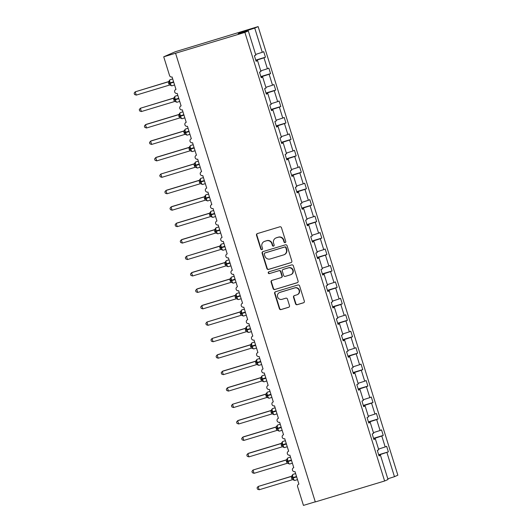 <?xml version="1.0" encoding="UTF-8"?>
<svg xmlns="http://www.w3.org/2000/svg" width="532" height="532" viewBox="0 0 532 532"><rect width="100%" height="100%" fill="white"/><g stroke="black" fill="none" stroke-linecap="round" stroke-linejoin="round"><path stroke-width="0.8" d="M285.159 242.612A0.944 0.911 -113.7 0 0 285.75 241.442L281.475 227.723A1.35 1.303 -113.7 0 0 279.825 226.812L257.355 233.595A1.35 1.303 -113.7 0 0 256.51 235.264L260.786 248.983A0.944 0.911 -113.7 0 0 262.037 249.588A0.944 0.911 -113.7 0 0 262.529 248.457L261.977 246.682A4.329 4.17 -113.7 0 1 264.683 241.342L266.559 240.777A4.329 4.17 -113.7 0 1 271.839 243.703L272.391 245.478A0.944 0.911 -113.7 0 0 273.648 246.083A0.944 0.911 -113.7 0 0 274.14 244.953L273.588 243.177A4.329 4.17 -113.7 0 1 276.294 237.837L278.17 237.272A4.329 4.17 -113.7 0 1 283.45 240.198L284.002 241.974A0.944 0.911 -113.7 0 0 285.159 242.612M295.539 303.792A1.35 1.303 -113.7 0 0 297.188 304.703L303.493 302.801A1.35 1.303 -113.7 0 0 304.337 301.132L299.596 285.897A1.35 1.303 -113.7 0 0 297.94 284.979L275.476 291.769A1.35 1.303 -113.7 0 0 274.632 293.438L279.373 308.673A1.35 1.303 -113.7 0 0 281.022 309.591L288.637 307.29A1.35 1.303 -113.7 0 0 289.488 305.621L287.453 299.097A1.35 1.303 -113.7 0 0 285.804 298.186L282.027 299.323A3.618 3.485 -113.7 0 1 279.5 292.553A3.618 3.485 -113.7 0 1 279.879 292.414L294.668 287.952A3.618 3.485 -113.7 0 1 297.195 294.721A3.618 3.485 -113.7 0 1 296.823 294.854L294.356 295.599A1.35 1.303 -113.7 0 0 293.511 297.268L295.539 303.792L295.878 303.646A1.35 1.303 -113.7 0 0 297.528 304.557L303.799 302.661M244.893 32.399L384.616 480.995L388.021 479.505L380.48 455.299L379.03 455.931L377.308 450.411L378.757 449.773L375.359 438.853L373.91 439.492L372.187 433.966L373.637 433.327L370.239 422.408L368.789 423.046L367.067 417.52L368.516 416.882L365.118 405.963L363.662 406.601L361.946 401.075L363.396 400.443L359.991 389.524L358.541 390.156L356.819 384.629L358.275 383.998L354.871 373.078L353.421 373.71L351.699 368.191L353.155 367.552L349.75 356.633L348.3 357.271L346.578 351.745L348.028 351.107L344.63 340.187L343.18 340.826L341.458 335.3L342.907 334.661L339.509 323.742L338.053 324.38L336.337 318.854L337.787 318.222L334.389 307.303L332.932 307.935L331.21 302.409L332.666 301.777L329.261 290.858L327.812 291.496L326.089 285.97L327.546 285.332L324.141 274.412L322.691 275.051L320.969 269.525L322.419 268.886L319.02 257.967L317.571 258.605L315.848 253.079L317.298 252.447L313.9 241.528L312.45 242.16L310.728 236.634L312.178 236.002L308.779 225.083L307.323 225.714L305.607 220.195L307.057 219.556L303.652 208.637L302.203 209.275L300.48 203.749L301.937 203.111L298.532 192.192L297.082 192.83L295.36 187.304L296.809 186.666L293.411 175.746L291.962 176.385L290.239 170.858L291.689 170.227L288.291 159.307L286.841 159.939L285.119 154.413L286.568 153.781L283.17 142.862L281.714 143.5L279.998 137.974L281.448 137.336L278.05 126.416L276.593 127.055L274.871 121.529L276.327 120.89L272.923 109.971L271.473 110.609L269.751 105.083L271.207 104.445L267.802 93.532L266.352 94.164L264.63 88.638L266.08 88.006L262.682 77.087L261.232 77.719L259.51 72.199L260.959 71.561L257.561 60.641L256.105 61.28L254.389 55.754L255.839 55.115L248.298 30.909L244.893 32.399L163.723 56.804L169.562 75.551A2.068 1.988 66.3 0 0 172.082 76.954L175.979 89.449A2.068 1.988 -113.7 0 0 174.722 92.109A2.068 1.988 -113.7 0 0 177.203 93.393L181.099 105.895A2.068 1.988 -113.7 0 0 179.843 108.555A2.068 1.988 -113.7 0 0 182.33 109.838L186.22 122.333A2.068 1.988 -113.7 0 0 184.963 125A2.068 1.988 -113.7 0 0 187.45 126.284L191.34 138.779A2.068 1.988 -113.7 0 0 190.084 141.446A2.068 1.988 -113.7 0 0 192.571 142.729L196.461 155.224A2.068 1.988 -113.7 0 0 195.211 157.884A2.068 1.988 -113.7 0 0 197.691 159.168L201.581 171.67A2.068 1.988 -113.7 0 0 200.331 174.33A2.068 1.988 -113.7 0 0 202.812 175.613L206.709 188.115A2.068 1.988 -113.7 0 0 205.452 190.775A2.068 1.988 -113.7 0 0 207.932 192.059L211.829 204.554A2.068 1.988 -113.7 0 0 210.572 207.221A2.068 1.988 -113.7 0 0 213.059 208.504L216.95 220.999A2.068 1.988 -113.7 0 0 215.693 223.659A2.068 1.988 -113.7 0 0 218.18 224.95L222.07 237.445A2.068 1.988 -113.7 0 0 220.82 240.105A2.068 1.988 -113.7 0 0 223.3 241.388L227.191 253.89A2.068 1.988 -113.7 0 0 225.94 256.55A2.068 1.988 -113.7 0 0 228.421 257.834L232.318 270.329A2.068 1.988 -113.7 0 0 231.061 272.996A2.068 1.988 -113.7 0 0 233.541 274.279L237.438 286.775A2.068 1.988 -113.7 0 0 236.181 289.441A2.068 1.988 -113.7 0 0 238.668 290.725L242.559 303.22A2.068 1.988 -113.7 0 0 241.302 305.88A2.068 1.988 -113.7 0 0 243.789 307.163L247.679 319.666A2.068 1.988 -113.7 0 0 246.429 322.326A2.068 1.988 -113.7 0 0 248.91 323.609L252.8 336.111A2.068 1.988 -113.7 0 0 251.55 338.771A2.068 1.988 -113.7 0 0 254.03 340.054L257.927 352.55A2.068 1.988 -113.7 0 0 256.67 355.216A2.068 1.988 -113.7 0 0 259.151 356.5L263.047 368.995A2.068 1.988 -113.7 0 0 261.791 371.655A2.068 1.988 -113.7 0 0 264.278 372.945L268.168 385.441A2.068 1.988 -113.7 0 0 266.911 388.101A2.068 1.988 -113.7 0 0 269.398 389.384L273.288 401.886A2.068 1.988 -113.7 0 0 272.032 404.546A2.068 1.988 -113.7 0 0 274.519 405.83L278.409 418.332A2.068 1.988 -113.7 0 0 277.159 420.992A2.068 1.988 -113.7 0 0 279.639 422.275L283.529 434.77A2.068 1.988 -113.7 0 0 282.279 437.437A2.068 1.988 -113.7 0 0 284.76 438.72L288.657 451.216A2.068 1.988 -113.7 0 0 287.4 453.876A2.068 1.988 -113.7 0 0 289.88 455.166L293.777 467.661A2.068 1.988 -113.7 0 0 292.52 470.321A2.068 1.988 -113.7 0 0 295.007 471.605L298.898 484.107A2.068 1.988 -113.7 0 0 297.607 486.654L303.446 505.4L315.277 501.822M384.616 480.995L315.31 501.929L175.593 53.34M290.984 262.642A1.35 1.303 -113.7 0 0 291.829 260.973L287.087 245.737A1.35 1.303 -113.7 0 0 285.438 244.82L262.968 251.609A1.35 1.303 -113.7 0 0 262.123 253.279L266.865 268.514A1.35 1.303 -113.7 0 0 268.52 269.431L291.257 262.522M293.338 265.814L298.086 281.056A1.35 1.303 -113.7 0 1 297.242 282.725L274.771 289.508A1.35 1.303 -113.7 0 1 273.122 288.597L271.087 282.073A1.35 1.303 -113.7 0 1 271.938 280.404L281.049 277.651A1.35 1.303 -113.7 0 0 281.894 275.982L280.544 271.659A1.35 1.303 -113.7 0 0 278.894 270.741L269.411 273.608A0.944 0.911 -113.7 0 1 268.274 273.022A0.944 0.911 -113.7 0 1 268.846 271.805L291.689 264.903A1.35 1.303 -113.7 0 1 293.338 265.814M380.48 455.299L378.964 455.718M375.359 438.853L373.843 439.272M370.239 422.408L368.716 422.827M365.118 405.963L363.595 406.382M359.991 389.524L358.475 389.943M354.871 373.078L353.354 373.497M349.75 356.633L348.234 357.052M344.63 340.187L343.107 340.606M339.509 323.742L337.986 324.161M334.389 307.303L332.866 307.722M329.261 290.858L327.745 291.277M324.141 274.412L322.625 274.831M319.02 257.967L317.504 258.386M313.9 241.528L312.377 241.947M308.779 225.083L307.257 225.502M303.652 208.637L302.136 209.056M298.532 192.192L297.016 192.611M293.411 175.746L291.895 176.165M288.291 159.307L286.768 159.726M283.17 142.862L281.647 143.281M278.05 126.416L276.527 126.835M272.923 109.971L271.406 110.39M267.802 93.532L266.286 93.951M262.682 77.087L261.165 77.506M378.671 454.774L388.367 451.841L386.644 446.315L385.195 446.953L381.796 436.034L373.644 438.647M378.545 449.088L385.195 446.953M373.544 438.328L383.246 435.395L381.524 429.876L380.074 430.508L376.669 419.588L368.523 422.209M373.424 432.642L380.074 430.508M368.423 421.883L378.126 418.957L376.403 413.431L374.954 414.062L371.549 403.143L363.403 405.763M368.304 416.197L374.954 414.062M363.303 405.437L373.005 402.511L371.283 396.985L369.826 397.623L366.428 386.704L358.282 389.318M363.183 399.758L369.826 397.623M358.182 388.998L367.878 386.066L366.162 380.54L364.706 381.178L361.308 370.259L353.162 372.872M358.063 383.313L364.706 381.178M353.062 372.553L362.757 369.62L361.035 364.094L359.585 364.733L356.187 353.813L348.041 356.433M352.935 366.867L359.585 364.733M347.935 356.108L357.637 353.182L355.915 347.655L354.465 348.287L351.067 337.368L342.914 339.988M347.815 350.422L354.465 348.287M342.814 339.662L352.517 336.736L350.794 331.21L349.344 331.848L345.94 320.929L337.793 323.542M342.694 333.976L349.344 331.848M337.694 323.223L347.396 320.291L345.674 314.764L344.224 315.403L340.819 304.484L332.673 307.097M337.574 317.538L344.224 315.403M332.573 306.778L342.269 303.845L340.553 298.319L339.097 298.957L335.699 288.038L327.552 290.652M332.453 301.092L339.097 298.957M327.453 290.332L337.148 287.4L335.426 281.88L333.976 282.512L330.578 271.593L322.432 274.213M327.333 284.647L333.976 282.512M322.332 273.887L332.028 270.961L330.305 265.435L328.856 266.067L325.458 255.147L317.305 257.767M322.206 268.201L328.856 266.067M317.205 257.441L326.907 254.515L325.185 248.989L323.735 249.628L320.331 238.708L312.184 241.322M317.085 251.762L323.735 249.628M312.085 241.003L321.787 238.07L320.065 232.544L318.615 233.182L315.21 222.263L307.064 224.876M311.965 235.317L318.615 233.182M306.964 224.557L316.666 221.625L314.944 216.098L313.488 216.737L310.09 205.818L301.943 208.431M306.844 218.871L313.488 216.737M301.844 208.112L311.539 205.179L309.824 199.66L308.367 200.291L304.969 189.372L296.823 191.992M301.724 202.426L308.367 200.291M296.723 191.666L306.419 188.74L304.696 183.214L303.247 183.846L299.849 172.933L291.696 175.547M296.597 185.981L303.247 183.846M291.596 175.228L301.298 172.295L299.576 166.769L298.126 167.407L294.721 156.488L286.575 159.101M291.476 169.542L298.126 167.407M286.475 158.782L296.178 155.849L294.455 150.323L293.006 150.962L289.601 140.042L281.455 142.656M286.356 153.096L293.006 150.962M281.355 142.337L291.057 139.404L289.335 133.878L287.885 134.516L284.48 123.597L276.334 126.217M281.235 136.651L287.885 134.516M276.234 125.891L285.93 122.965L284.214 117.439L282.758 118.071L279.36 107.151L271.214 109.772M276.115 120.205L282.758 118.071M271.114 109.446L280.81 106.52L279.087 100.994L277.637 101.632L274.239 90.713L266.093 93.326M270.988 103.767L277.637 101.632M265.987 93.007L275.689 90.074L273.967 84.548L272.517 85.186L269.119 74.267L260.966 76.881M265.867 87.321L272.517 85.186M260.866 76.561L270.569 73.629L268.846 68.103L267.397 68.741L263.992 57.822L265.448 57.183L263.726 51.664L262.276 52.296L254.735 28.09L258.14 26.6L175.267 51.75L163.723 56.804M260.747 70.876L267.397 68.741M257.561 60.641L256.038 61.06M255.626 54.43L262.276 52.296M378.771 455.093L388.367 451.841M383.246 435.395L381.796 436.034M378.126 418.957L376.669 419.588M373.005 402.511L371.549 403.143M367.878 386.066L366.428 386.704M362.757 369.62L361.308 370.259M357.637 353.182L356.187 353.813M352.517 336.736L351.067 337.368M347.396 320.291L345.94 320.929M342.269 303.845L340.819 304.484M337.148 287.4L335.699 288.038M332.028 270.961L330.578 271.593M326.907 254.515L325.458 255.147M321.787 238.07L320.331 238.708M316.666 221.625L315.21 222.263M311.539 205.179L310.09 205.818M306.419 188.74L304.969 189.372M301.298 172.295L299.849 172.933M296.178 155.849L294.721 156.488M291.057 139.404L289.601 140.042M285.93 122.965L284.48 123.597M280.81 106.52L279.36 107.151M275.689 90.074L274.239 90.713M270.569 73.629L269.119 74.267M387.808 478.82L394.458 476.685L386.917 452.479M394.458 476.685L397.856 475.196L258.14 26.6M255.845 60.435L263.992 57.822M255.746 60.116L265.448 57.183M248.298 30.909L238.176 33.702L240.69 32.598L254.735 28.09M240.81 32.977L240.69 32.598M285.418 242.486A0.944 0.911 -113.7 0 1 284.341 241.821L283.789 240.045A4.329 4.17 -113.7 0 0 278.509 237.119L278.17 237.272M275.842 238.004L276.181 237.851A4.329 4.17 -113.7 0 1 276.633 237.684L278.509 237.119M264.238 241.508L264.577 241.362A4.329 4.17 -113.7 0 1 265.022 241.196L266.898 240.63A4.329 4.17 -113.7 0 1 272.178 243.556L272.73 245.332A0.944 0.911 -113.7 0 0 273.807 245.99M257.395 233.588A1.35 1.303 -113.7 0 0 256.85 235.117L261.126 248.836A0.944 0.911 -113.7 0 0 262.203 249.495M263.001 251.596A1.35 1.303 -113.7 0 0 262.462 253.132L267.204 268.367A1.35 1.303 -113.7 0 0 268.86 269.278L291.29 262.502M285.784 247.686A0.944 0.911 -113.7 0 0 284.627 247.048L264.903 253.006A0.944 0.911 -113.7 0 0 264.311 254.17L264.896 256.045A4.329 4.17 -113.7 0 0 270.176 258.971L283.656 254.895A4.329 4.17 -113.7 0 0 286.362 249.561L285.784 247.686L286.123 247.54A0.944 0.911 -113.7 0 0 284.966 246.895L284.627 247.048M265.049 252.939A0.944 0.911 -113.7 0 1 265.242 252.853L284.966 246.895M284.108 254.728L284.447 254.582A4.329 4.17 -113.7 0 0 286.701 249.408L286.362 249.561M286.123 247.54L286.701 249.408M297.541 282.585L274.771 289.508M271.972 280.397A1.35 1.303 -113.7 0 0 271.426 281.927L273.461 288.444A1.35 1.303 -113.7 0 0 275.111 289.361M281.388 277.505A1.35 1.303 -113.7 0 0 282.233 275.835L280.889 271.513A1.35 1.303 -113.7 0 0 279.233 270.595L269.411 273.608M268.933 271.779A0.944 0.911 -113.7 0 0 269.751 273.461M290.505 274.798A3.618 3.485 -113.7 0 0 292.7 270.136A3.618 3.485 -113.7 0 0 288.351 267.889L283.137 269.465A1.35 1.303 -113.7 0 0 282.293 271.134L283.642 275.456A1.35 1.303 -113.7 0 0 285.292 276.374L290.505 274.798M290.878 274.658L291.217 274.512A3.618 3.485 -113.7 0 0 288.69 267.742L288.351 267.889M282.997 269.518L283.337 269.365A1.35 1.303 -113.7 0 1 283.483 269.312L288.69 267.742M294.389 295.593A1.35 1.303 -113.7 0 0 293.85 297.122L295.878 303.646M297.195 294.721L297.534 294.568A3.618 3.485 -113.7 0 0 295.007 287.799L294.668 287.952M279.5 292.553L279.839 292.407A3.618 3.485 -113.7 0 1 280.218 292.268L295.007 287.799M275.51 291.755A1.35 1.303 -113.7 0 0 274.971 293.292L279.712 308.527A1.35 1.303 -113.7 0 0 281.368 309.438L288.942 307.15M168.75 81.576L135.234 91.817L136.258 95.102L169.362 85.107L168.278 81.835L169.116 81.463M136.258 95.102L134.549 94.503L134.144 93.193L135.234 91.817L168.278 81.835A1.516 1.516 -66.5 0 0 169.316 80.671L169.648 83.032L173.612 81.848M173.731 82.241L170.247 83.291L170.127 82.899A2.966 0.791 73.2 0 1 169.974 79.753A2.966 0.791 73.2 0 1 170.001 79.74A2.966 0.791 73.2 0 0 170.001 79.74L169.316 80.671M168.604 83.318L169.648 83.032L171.124 85.552M170.925 85.167L170.353 85.173A1.516 1.516 -66.5 0 1 170.36 85.18A1.516 1.516 -66.5 0 1 170.812 85.479M168.338 81.815L169.602 80.924M173.878 98.021L140.355 108.262L141.379 111.547L174.43 101.565L173.399 98.274L174.237 97.908M141.379 111.547L139.67 110.949L139.264 109.632L140.355 108.262L173.405 98.274A1.516 1.516 -66.5 0 0 174.436 97.117L174.769 99.477L178.732 98.294M175.148 96.179A2.966 0.791 73.2 0 0 175.121 96.186L174.436 97.117M173.725 99.763L174.769 99.477L176.252 101.998M176.045 101.612L175.474 101.619A1.516 1.516 -66.5 0 1 175.932 101.925M173.459 98.26L174.722 97.369M178.998 114.46L146.327 124.335L145.475 124.701L146.5 127.993L179.603 117.991L178.526 114.719L179.357 114.353M146.5 127.993L144.79 127.394L144.385 126.077L145.475 124.701L178.526 114.719A1.516 1.516 -66.5 0 0 179.557 113.562L179.889 115.916L183.853 114.732M180.268 112.624A2.966 0.791 73.2 0 0 180.242 112.631L179.557 113.562M178.845 116.209L179.889 115.916L181.372 118.437M181.166 118.057L180.594 118.064A1.516 1.516 -66.5 0 1 180.607 118.064A1.516 1.516 -66.5 0 1 181.06 118.37M178.579 114.699L179.843 113.815M184.119 130.905L151.447 140.774L150.596 141.146L151.62 144.438L184.73 134.436L183.646 131.165L184.478 130.799M151.62 144.438L149.918 143.84L149.505 142.523L150.596 141.146L183.646 131.165A1.516 1.516 -66.5 0 0 184.684 130.007L185.016 132.362L188.973 131.178M185.389 129.07A2.966 0.791 73.2 0 0 185.362 129.077L184.684 130.007M183.966 132.648L185.016 132.362L186.493 134.882M186.286 134.503L185.715 134.503A1.516 1.516 -66.5 0 1 186.18 134.815M183.7 131.145L184.963 130.26M189.239 147.351L156.568 157.219L155.716 157.592L156.74 160.883L189.851 150.882L188.767 147.61L189.605 147.244M156.74 160.883L155.038 160.278L154.626 158.968L155.716 157.592L188.767 147.61A1.516 1.516 -66.5 0 0 189.804 146.453L190.137 148.807L194.094 147.623M190.509 145.515A2.966 0.791 73.2 0 0 190.483 145.522L189.804 146.453M189.086 149.093L190.137 148.807L191.613 151.327M191.407 150.942L190.842 150.948A1.516 1.516 -66.5 0 1 190.848 150.955A1.516 1.516 -66.5 0 1 191.301 151.261M188.827 147.59L190.09 146.699M194.36 163.796L160.844 174.037L161.868 177.322L194.971 167.327L193.887 164.049L194.725 163.683M161.868 177.322L160.159 176.724L159.753 175.414L160.844 174.037L193.887 164.049A1.516 1.516 -66.5 0 0 194.925 162.892L195.257 165.252L199.214 164.069M195.63 161.954A2.966 0.791 73.2 0 0 195.61 161.961L194.925 162.892M194.207 165.538L195.257 165.252L196.734 167.773M196.534 167.387L195.962 167.394A1.516 1.516 -66.5 0 1 195.969 167.4A1.516 1.516 -66.5 0 1 196.421 167.7M193.947 164.036L195.211 163.144M199.487 180.235L166.809 190.11L165.964 190.483L166.988 193.768L200.092 183.766L199.008 180.494L199.846 180.129M166.988 193.768L165.279 193.169L164.873 191.853L165.964 190.483L199.015 180.494A1.516 1.516 -66.5 0 0 200.045 179.337L200.378 181.698L204.341 180.514M200.75 178.4A2.966 0.791 73.2 0 0 200.73 178.406L200.045 179.337M199.334 181.984L200.378 181.698L201.861 184.218M201.655 183.833L201.083 183.839A1.516 1.516 -66.5 0 1 201.096 183.839A1.516 1.516 -66.5 0 1 201.542 184.145M199.068 180.481L200.331 179.59M204.607 196.68L171.936 206.549L171.085 206.921L172.109 210.213L205.212 200.212L204.128 196.94L204.966 196.574M172.109 210.213L170.4 209.615L169.994 208.298L171.085 206.921L204.135 196.94A1.516 1.516 -66.5 0 0 205.166 195.783L205.498 198.137L209.462 196.953M205.877 194.845A2.966 0.791 73.2 0 0 205.851 194.852L205.166 195.783M204.454 198.429L205.498 198.137L206.981 200.657M206.775 200.278L206.203 200.285A1.516 1.516 -66.5 0 1 206.217 200.285A1.516 1.516 -66.5 0 1 206.669 200.591L207.686 200.923A2.966 0.791 73.2 0 0 207.713 200.91M204.188 196.92L205.452 196.035M209.728 213.126L177.056 222.994L176.205 223.367L177.229 226.659L210.34 216.657L209.256 213.385L210.087 213.019M177.229 226.659L175.527 226.06L175.114 224.743L176.205 223.367L209.256 213.385A1.516 1.516 -66.5 0 0 210.286 212.228L210.625 214.582L214.582 213.398M210.16 212.993L209.555 213.232L210.286 212.228M209.575 214.868L210.625 214.582L212.102 217.103M211.896 216.724L211.324 216.724A1.516 1.516 -66.5 0 1 211.789 217.036M209.309 213.365L210.572 212.481M214.848 229.571L182.177 239.44L181.326 239.812L182.35 243.097L215.46 233.102L214.376 229.831L215.207 229.465M182.35 243.097L180.647 242.499L180.235 241.189L181.326 239.812L214.376 229.831A1.516 1.516 -66.5 0 0 215.413 228.667L215.746 231.028L219.703 229.844M216.118 227.736A2.966 0.791 73.2 0 0 216.092 227.736L215.413 228.667M214.695 231.314L215.746 231.028L217.222 233.548M217.016 233.162L216.451 233.169A1.516 1.516 -66.5 0 1 216.458 233.176A1.516 1.516 -66.5 0 1 216.91 233.482L217.934 233.807A2.966 0.791 73.2 0 0 217.954 233.801M214.436 229.811L215.699 228.92M219.969 246.017L186.446 256.258L187.477 259.543L220.581 249.548L219.497 246.269L220.334 245.904M187.477 259.543L185.768 258.944L185.355 257.628L186.446 256.258L219.497 246.269A1.516 1.516 -66.5 0 0 220.534 245.112L220.866 247.473L224.823 246.289M221.239 244.175A2.966 0.791 73.2 0 0 221.212 244.181L220.534 245.112M219.816 247.759L220.866 247.473L222.343 249.993M222.137 249.608L221.571 249.614A1.516 1.516 -66.5 0 1 221.578 249.621A1.516 1.516 -66.5 0 1 222.03 249.92M219.556 246.256L220.82 245.365M225.089 262.456L192.418 272.331L191.573 272.697L192.597 275.988L225.701 265.987L224.617 262.715L225.455 262.349M192.597 275.988L190.888 275.39L190.483 274.073L191.573 272.697L224.617 262.715A1.516 1.516 -66.5 0 0 225.654 261.558L225.987 263.912L229.95 262.735M226.359 260.62A2.966 0.791 73.2 0 0 226.339 260.627L225.654 261.558M224.943 264.204L225.987 263.912L227.463 266.439M227.264 266.053L226.692 266.06A1.516 1.516 -66.5 0 1 226.698 266.06A1.516 1.516 -66.5 0 1 227.151 266.366L228.175 266.698A2.966 0.791 73.2 0 0 228.195 266.685M224.677 262.695L225.94 261.81M230.216 278.901L197.538 288.77L196.694 289.142L197.718 292.434L230.822 282.432L229.738 279.16L230.575 278.795M197.718 292.434L196.009 291.835L195.603 290.519L196.694 289.142L229.744 279.16M231.487 277.066A2.966 0.791 73.2 0 0 231.46 277.072L230.775 278.003L231.107 280.357L235.071 279.174M230.063 280.65L231.107 280.357L232.59 282.878M232.384 282.499L231.812 282.499A1.516 1.516 -66.5 0 1 232.271 282.811L233.295 283.137A2.966 0.791 73.2 0 0 233.322 283.13M229.797 279.14L231.061 278.256M235.337 295.346L202.665 305.215L201.814 305.587L202.838 308.879L235.942 298.878L234.865 295.606L235.696 295.24M202.838 308.879L201.136 308.274L200.724 306.964L201.814 305.587L234.865 295.606A1.516 1.516 -66.5 0 0 235.895 294.449L236.235 296.803L240.191 295.619M236.607 293.511A2.966 0.791 73.2 0 0 236.58 293.518L235.895 294.449M235.184 297.089L236.235 296.803L237.711 299.323M237.505 298.944L236.933 298.944A1.516 1.516 -66.5 0 1 237.398 299.257L238.416 299.583A2.966 0.791 73.2 0 0 238.442 299.576M234.918 295.586L236.181 294.695M240.457 311.792L206.935 322.033L207.959 325.318L241.069 315.323L239.985 312.051L240.816 311.679M207.959 325.318L206.256 324.72L205.844 323.409L206.935 322.033L239.985 312.051A1.516 1.516 -66.5 0 0 241.023 310.887L241.355 313.248L245.312 312.065M241.728 309.95A2.966 0.791 73.2 0 0 241.701 309.957L241.023 310.887M240.304 313.534L241.355 313.248L242.831 315.769M242.625 315.383L242.053 315.39A1.516 1.516 -66.5 0 1 242.519 315.695L243.536 316.028A2.966 0.791 73.2 0 0 243.563 316.021M240.045 312.031L241.302 311.14M245.578 328.237L212.055 338.478L213.079 341.763L246.13 331.782L245.106 328.49L245.944 328.124M213.079 341.763L211.377 341.165L210.965 339.848L212.055 338.478L245.106 328.49A1.516 1.516 -66.5 0 0 246.143 327.333L246.476 329.694L250.432 328.51M246.848 326.395A2.966 0.791 73.2 0 0 246.821 326.402L246.143 327.333M245.425 329.98L246.476 329.694L247.952 332.214M247.746 331.828L247.18 331.835A1.516 1.516 -66.5 0 1 247.187 331.842A1.516 1.516 -66.5 0 1 247.639 332.141M245.166 328.477L246.429 327.586M250.698 344.676L218.027 354.545L217.182 354.917L218.206 358.209L251.31 348.207L250.226 344.936L251.064 344.57M218.206 358.209L216.497 357.61L216.092 356.294L217.182 354.917L250.226 344.936A1.516 1.516 -66.5 0 0 251.264 343.778L251.596 346.132L255.56 344.949M251.969 342.841A2.966 0.791 73.2 0 0 251.949 342.847L251.264 343.778M250.552 346.425L251.596 346.132L253.072 348.653M252.873 348.274L252.301 348.28A1.516 1.516 -66.5 0 1 252.308 348.28A1.516 1.516 -66.5 0 1 252.76 348.586L253.784 348.919A2.966 0.791 73.2 0 0 253.804 348.906M250.286 344.916L251.55 344.031M255.826 361.122L223.147 370.99L222.303 371.363L223.327 374.654L256.431 364.653L255.347 361.381L256.185 361.015M223.327 374.654L221.618 374.056L221.212 372.739L222.303 371.363L255.353 361.381A1.516 1.516 -66.5 0 0 256.384 360.224L256.717 362.578L260.68 361.394M256.251 360.989L255.653 361.228L256.384 360.224M255.673 362.864L256.717 362.578L258.2 365.098M257.993 364.719L257.422 364.719A1.516 1.516 -66.5 0 1 257.88 365.032M255.407 361.361L256.67 360.477M260.946 377.567L228.275 387.436L227.423 387.808L228.447 391.1L261.551 381.098L260.474 377.826L261.305 377.461M228.447 391.1L226.738 390.495L226.333 389.185L227.423 387.808L260.474 377.826A1.516 1.516 -66.5 0 0 261.505 376.663L261.837 379.023L265.8 377.84M262.216 375.732A2.966 0.791 73.2 0 0 262.19 375.732L261.505 376.663M260.793 379.309L261.837 379.023L263.32 381.544M263.114 381.158L262.542 381.165A1.516 1.516 -66.5 0 1 263.007 381.477L264.025 381.803A2.966 0.791 73.2 0 0 264.052 381.796L266.778 380.972M260.527 377.806L261.791 376.915M266.067 394.013L232.544 404.254L233.568 407.539L266.678 397.544L265.594 394.265L266.426 393.899M233.568 407.539L231.866 406.94L231.453 405.63L232.544 404.254L265.594 394.265A1.516 1.516 -66.5 0 0 266.632 393.108L266.964 395.469L270.921 394.285M267.337 392.17A2.966 0.791 73.2 0 0 267.31 392.177L266.632 393.108M265.914 395.755L266.964 395.469L268.441 397.989M268.234 397.603L267.663 397.61A1.516 1.516 -66.5 0 1 268.128 397.916M265.648 394.252L266.911 393.361M271.187 410.451L238.516 420.327L237.664 420.699L238.688 423.984L271.799 413.982L270.715 410.711L271.546 410.345M238.688 423.984L236.986 423.386L236.574 422.069L237.664 420.699L270.715 410.711A1.516 1.516 -66.5 0 0 271.752 409.554L272.085 411.908L276.042 410.731M272.457 408.616A2.966 0.791 73.2 0 0 272.431 408.623L271.752 409.554M271.034 412.2L272.085 411.908L273.561 414.435M273.355 414.049L272.79 414.056A1.516 1.516 -66.5 0 1 272.796 414.056A1.516 1.516 -66.5 0 1 273.248 414.362L274.273 414.694A2.966 0.791 73.2 0 0 274.293 414.681L277.019 413.863M270.775 410.691L272.038 409.806M276.308 426.897L243.636 436.765L242.792 437.138L243.816 440.43L276.919 430.428L275.835 427.156L276.673 426.79M243.816 440.43L242.107 439.831L241.694 438.514L242.792 437.138L275.835 427.156A1.516 1.516 -66.5 0 0 276.873 425.999L277.205 428.353L281.162 427.169M281.288 427.568L277.804 428.619L277.684 428.227A2.966 0.791 73.2 0 1 277.531 425.075A2.966 0.791 73.2 0 1 277.558 425.068A2.966 0.791 73.2 0 0 277.558 425.068L276.873 425.999M276.155 428.646L277.205 428.353L278.682 430.873M278.482 430.494L277.91 430.501A1.516 1.516 -66.5 0 1 277.917 430.501A1.516 1.516 -66.5 0 1 278.369 430.807L279.393 431.133A2.966 0.791 73.2 0 0 279.413 431.126L282.14 430.308M275.895 427.136L277.159 426.252M281.435 443.342L248.757 453.211L247.912 453.583L248.936 456.875L282.04 446.873L280.956 443.602L281.794 443.236M248.936 456.875L247.227 456.27L246.821 454.96L247.912 453.583L280.956 443.602A1.516 1.516 -66.5 0 0 281.993 442.444L282.326 444.799L286.289 443.615M282.698 441.507A2.966 0.791 73.2 0 0 282.678 441.513L281.993 442.444M281.282 445.084L282.326 444.799L283.809 447.319M283.603 446.94L283.031 446.94A1.516 1.516 -66.5 0 1 283.037 446.947A1.516 1.516 -66.5 0 1 283.49 447.252L284.514 447.578A2.966 0.791 73.2 0 0 284.54 447.572M281.016 443.582L282.279 442.697M286.555 459.788L253.033 470.029L254.057 473.314L287.16 463.319L286.076 460.047L286.914 459.675M254.057 473.314L252.348 472.715L251.942 471.405L253.033 470.029L286.083 460.047A1.516 1.516 -66.5 0 0 287.114 458.883L287.446 461.244L291.41 460.06M291.529 460.453L288.045 461.503L287.925 461.111A2.966 0.791 73.2 0 1 287.772 457.966A2.966 0.791 73.2 0 1 287.799 457.952A2.966 0.791 73.2 0 0 287.799 457.952L287.114 458.883M286.402 461.53L287.446 461.244L288.929 463.764M288.723 463.379L288.151 463.385A1.516 1.516 -66.5 0 1 288.61 463.691L289.634 464.024A2.966 0.791 73.2 0 0 289.661 464.017M286.136 460.027L287.4 459.136M291.676 476.233L258.153 486.474L259.177 489.759L292.228 479.778L291.204 476.486L292.035 476.12M259.177 489.759L257.475 489.161L257.062 487.844L258.153 486.474L291.204 476.486A1.516 1.516 -66.5 0 0 292.234 475.329L292.573 477.689L296.53 476.506M292.946 474.391A2.966 0.791 73.2 0 0 292.919 474.398L292.234 475.329M291.523 477.975L292.573 477.689L294.05 480.21M293.844 479.824L293.272 479.831A1.516 1.516 -66.5 0 1 293.737 480.137M291.257 476.473L292.52 475.581M283.789 240.045L283.45 240.198M276.633 237.684L276.294 237.837M272.73 245.332L272.391 245.478M272.178 243.556L271.839 243.703M266.898 240.63L266.559 240.777M265.022 241.196L264.683 241.342M261.126 248.836L260.786 248.983M256.85 235.117L256.51 235.264M284.341 241.821L284.002 241.974M268.86 269.278L268.52 269.431M267.204 268.367L266.865 268.514M262.462 253.132L262.123 253.279M265.242 252.853L264.903 253.006M273.461 288.444L273.122 288.597M271.426 281.927L271.087 282.073M282.233 275.835L281.894 275.982M280.889 271.513L280.544 271.659M279.233 270.595L278.894 270.741M283.483 269.312L283.137 269.465M293.85 297.122L293.511 297.268M280.218 292.268L279.879 292.414M281.368 309.438L281.022 309.591M279.712 308.527L279.373 308.673M274.971 293.292L274.632 293.438M297.528 304.557L297.188 304.703M168.724 83.71L170.247 83.291A2.966 0.791 73.2 0 0 171.836 85.812A2.966 0.791 73.2 0 0 171.856 85.805M169.848 85.054A1.516 1.516 -66.5 0 1 170.353 85.173M177.821 95.368L175.121 96.186A2.966 0.791 73.2 0 0 175.095 96.199A2.966 0.791 73.2 0 0 175.247 99.344L175.367 99.737L178.852 98.686M173.844 100.156L175.367 99.737A2.966 0.791 73.2 0 0 176.957 102.257A2.966 0.791 73.2 0 0 176.983 102.244M174.968 101.499A1.516 1.516 -66.5 0 1 175.474 101.619M182.942 111.813L180.242 112.631A2.966 0.791 73.2 0 0 180.215 112.638A2.966 0.791 73.2 0 0 180.368 115.79L180.494 116.182L183.972 115.131M178.965 116.601L180.494 116.182A2.966 0.791 73.2 0 0 182.077 118.703A2.966 0.791 73.2 0 0 182.104 118.689M180.089 117.944A1.516 1.516 -66.5 0 1 180.594 118.064M188.062 128.259L185.362 129.077A2.966 0.791 73.2 0 0 185.342 129.083A2.966 0.791 73.2 0 0 185.488 132.229L185.615 132.628L189.099 131.577M184.092 133.047L185.615 132.628A2.966 0.791 73.2 0 0 187.198 135.141A2.966 0.791 73.2 0 0 187.224 135.135M185.209 134.383A1.516 1.516 -66.5 0 1 185.715 134.503M193.183 144.704L190.483 145.522A2.966 0.791 73.2 0 0 190.463 145.529A2.966 0.791 73.2 0 0 190.609 148.674L190.735 149.073L194.22 148.016M189.212 149.492L190.735 149.073A2.966 0.791 73.2 0 0 192.325 151.587A2.966 0.791 73.2 0 0 192.345 151.58M190.33 150.829A1.516 1.516 -66.5 0 1 190.842 150.948L192.325 151.587L195.071 150.756M198.31 161.149L195.61 161.961A2.966 0.791 73.2 0 0 195.583 161.974A2.966 0.791 73.2 0 0 195.736 165.12L195.856 165.512L199.34 164.461M194.333 165.931L195.856 165.512A2.966 0.791 73.2 0 0 197.445 168.032A2.966 0.791 73.2 0 0 197.465 168.026M195.457 167.274A1.516 1.516 -66.5 0 1 195.962 167.394M203.43 177.588L200.73 178.406A2.966 0.791 73.2 0 0 200.704 178.413A2.966 0.791 73.2 0 0 200.857 181.565L200.976 181.957L204.461 180.907M199.453 182.376L200.976 181.957A2.966 0.791 73.2 0 0 202.566 184.478A2.966 0.791 73.2 0 0 202.592 184.464M200.577 183.72A1.516 1.516 -66.5 0 1 201.083 183.839L202.566 184.478L205.312 183.646M208.551 194.034L205.851 194.852A2.966 0.791 73.2 0 0 205.824 194.858A2.966 0.791 73.2 0 0 205.977 198.01L206.097 198.403L209.581 197.352M204.574 198.822L206.097 198.403A2.966 0.791 73.2 0 0 207.686 200.923L210.439 200.092M205.698 200.165A1.516 1.516 -66.5 0 1 206.203 200.285L206.675 200.597M210.998 211.29A2.966 0.791 73.2 0 0 210.971 211.297A2.966 0.791 73.2 0 0 210.945 211.304A2.966 0.791 73.2 0 0 211.098 214.449L211.224 214.848L214.709 213.798M209.694 215.267L211.224 214.848A2.966 0.791 73.2 0 0 212.807 217.362A2.966 0.791 73.2 0 0 212.833 217.355M210.818 216.604A1.516 1.516 -66.5 0 1 211.324 216.724L212.807 217.362L215.56 216.531M218.792 226.925L216.092 227.736A2.966 0.791 73.2 0 0 216.072 227.749A2.966 0.791 73.2 0 0 216.218 230.895L216.344 231.294L219.829 230.236M214.822 231.713L216.344 231.294A2.966 0.791 73.2 0 0 217.934 233.807L220.68 232.976M215.939 233.049A1.516 1.516 -66.5 0 1 216.451 233.169L216.916 233.488M223.919 243.37L221.212 244.181A2.966 0.791 73.2 0 0 221.192 244.195A2.966 0.791 73.2 0 0 221.345 247.34L221.465 247.732L224.95 246.682M219.942 248.151L221.465 247.732A2.966 0.791 73.2 0 0 223.054 250.253A2.966 0.791 73.2 0 0 223.074 250.246M221.066 249.495A1.516 1.516 -66.5 0 1 221.571 249.614L223.054 250.253L225.801 249.422M229.039 259.809L226.339 260.627A2.966 0.791 73.2 0 0 226.313 260.633A2.966 0.791 73.2 0 0 226.466 263.786L226.585 264.178L230.07 263.127M225.063 264.597L226.585 264.178A2.966 0.791 73.2 0 0 228.175 266.698L230.921 265.867M226.186 265.94A1.516 1.516 -66.5 0 1 226.692 266.06L227.164 266.372M234.16 276.254L231.46 277.072A2.966 0.791 73.2 0 0 231.433 277.079A2.966 0.791 73.2 0 0 231.586 280.231L231.706 280.623L235.191 279.573M230.183 281.042L231.706 280.623A2.966 0.791 73.2 0 0 233.295 283.137L236.048 282.312M231.307 282.379A1.516 1.516 -66.5 0 1 231.812 282.499L232.285 282.818M230.775 278.003A1.516 1.516 -66.5 0 1 229.738 279.16M239.28 292.7L236.58 293.518A2.966 0.791 73.2 0 0 236.554 293.524A2.966 0.791 73.2 0 0 236.707 296.67L236.833 297.069L240.311 296.011M235.304 297.488L236.833 297.069A2.966 0.791 73.2 0 0 238.416 299.583L241.169 298.751M236.427 298.824A1.516 1.516 -66.5 0 1 236.933 298.944L237.405 299.263M244.401 309.145L241.701 309.957A2.966 0.791 73.2 0 0 241.681 309.97A2.966 0.791 73.2 0 0 241.827 313.115L241.954 313.508L245.438 312.457M240.431 313.927L241.954 313.508A2.966 0.791 73.2 0 0 243.536 316.028L246.289 315.197M241.548 315.27A1.516 1.516 -66.5 0 1 242.053 315.39M249.528 325.584L246.821 326.402A2.966 0.791 73.2 0 0 246.801 326.409A2.966 0.791 73.2 0 0 246.948 329.561L247.074 329.953L250.559 328.902M245.551 330.372L247.074 329.953A2.966 0.791 73.2 0 0 248.663 332.473A2.966 0.791 73.2 0 0 248.683 332.46L251.41 331.642M246.675 331.715A1.516 1.516 -66.5 0 1 247.18 331.835L248.663 332.473M254.648 342.029L251.949 342.847A2.966 0.791 73.2 0 0 251.922 342.854A2.966 0.791 73.2 0 0 252.075 346.006L252.195 346.399L255.679 345.348M250.672 346.817L252.195 346.399A2.966 0.791 73.2 0 0 253.784 348.919L256.53 348.088M251.796 348.161A1.516 1.516 -66.5 0 1 252.301 348.28L252.767 348.593M257.089 359.286A2.966 0.791 73.2 0 0 257.069 359.293A2.966 0.791 73.2 0 0 257.042 359.299A2.966 0.791 73.2 0 0 257.195 362.445L257.315 362.844L260.8 361.793M255.792 363.263L257.315 362.844A2.966 0.791 73.2 0 0 258.904 365.358A2.966 0.791 73.2 0 0 258.931 365.351L261.651 364.526M256.916 364.6A1.516 1.516 -66.5 0 1 257.422 364.719L258.904 365.358M264.889 374.92L262.19 375.732A2.966 0.791 73.2 0 0 262.163 375.745A2.966 0.791 73.2 0 0 262.316 378.89L262.442 379.289L265.92 378.232M260.913 379.708L262.442 379.289A2.966 0.791 73.2 0 0 264.025 381.803M262.037 381.045A1.516 1.516 -66.5 0 1 262.542 381.165L263.014 381.484M270.01 391.366L267.31 392.177A2.966 0.791 73.2 0 0 267.29 392.19A2.966 0.791 73.2 0 0 267.436 395.336L267.563 395.728L271.047 394.678M266.04 396.147L267.563 395.728A2.966 0.791 73.2 0 0 269.145 398.249A2.966 0.791 73.2 0 0 269.172 398.242L271.899 397.417M267.157 397.49A1.516 1.516 -66.5 0 1 267.663 397.61L269.145 398.249M275.13 407.805L272.431 408.623A2.966 0.791 73.2 0 0 272.411 408.629A2.966 0.791 73.2 0 0 272.557 411.781L272.683 412.174L276.168 411.123M271.16 412.593L272.683 412.174A2.966 0.791 73.2 0 0 274.273 414.694M272.278 413.936A1.516 1.516 -66.5 0 1 272.79 414.056L273.255 414.368M276.281 429.038L277.804 428.619A2.966 0.791 73.2 0 0 279.393 431.133M277.405 430.381A1.516 1.516 -66.5 0 1 277.91 430.501L278.376 430.814M285.378 440.696L282.678 441.513A2.966 0.791 73.2 0 0 282.652 441.52A2.966 0.791 73.2 0 0 282.805 444.666L282.924 445.065L286.409 444.007M281.401 445.483L282.924 445.065A2.966 0.791 73.2 0 0 284.514 447.578L287.26 446.747M282.525 446.82A1.516 1.516 -66.5 0 1 283.031 446.94L283.503 447.259M286.522 461.922L288.045 461.503A2.966 0.791 73.2 0 0 289.634 464.024L292.387 463.192M287.646 463.266A1.516 1.516 -66.5 0 1 288.151 463.385M295.619 473.58L292.919 474.398A2.966 0.791 73.2 0 0 292.893 474.411A2.966 0.791 73.2 0 0 293.046 477.556L293.172 477.949L296.65 476.898M291.642 478.368L293.172 477.949A2.966 0.791 73.2 0 0 294.755 480.469A2.966 0.791 73.2 0 0 294.781 480.456M292.766 479.711A1.516 1.516 -66.5 0 1 293.272 479.831M265.142 252.893L264.803 253.039M281.528 277.451L281.189 277.604M170.001 79.74L172.701 78.929M170.36 85.18L171.836 85.812L174.582 84.98M169.322 80.631L168.584 81.682L169.183 81.443M175.487 101.625L176.957 102.257L179.703 101.426M174.443 97.077L173.705 98.127L174.303 97.888M180.607 118.064L182.077 118.703L184.83 117.871M179.563 113.522L178.825 114.573L179.424 114.333M185.728 134.51L187.198 135.141L189.951 134.31M184.684 129.968L183.946 131.012L184.551 130.772M189.804 146.406L189.073 147.457L189.671 147.218M195.969 167.4L197.445 168.032L200.192 167.201M194.931 162.852L194.193 163.903L194.792 163.663M200.052 179.297L199.314 180.348L199.912 180.109M205.172 195.743L204.434 196.793L205.033 196.554M210.293 212.182L210.971 211.297L213.671 210.479M215.413 228.627L214.682 229.678L215.28 229.438M220.541 245.072L219.802 246.123L220.401 245.884M225.661 261.518L224.923 262.569L225.521 262.329M230.782 277.963L230.043 279.014L230.642 278.775M235.902 294.402L235.164 295.453L235.762 295.213M242.067 315.396L242.525 315.709M241.023 310.848L240.284 311.898L240.89 311.659M246.143 327.293L245.412 328.344L246.01 328.104M251.27 343.738L250.532 344.789L251.131 344.55M256.391 360.177L257.069 359.293L259.769 358.475M261.511 376.623L260.773 377.673L261.372 377.434M266.632 393.068L265.894 394.119L266.499 393.88M271.752 409.514L271.021 410.564L271.619 410.325M277.558 425.068L280.258 424.25M276.879 425.959L276.141 427.01L276.74 426.77M282 442.405L281.262 443.449L281.86 443.209M287.799 457.952L290.499 457.141M288.164 463.392L288.623 463.704M287.12 458.843L286.382 459.894L286.981 459.655M293.285 479.837L294.755 480.469L297.508 479.638M292.241 475.289L291.503 476.339L292.108 476.1"/></g></svg>
